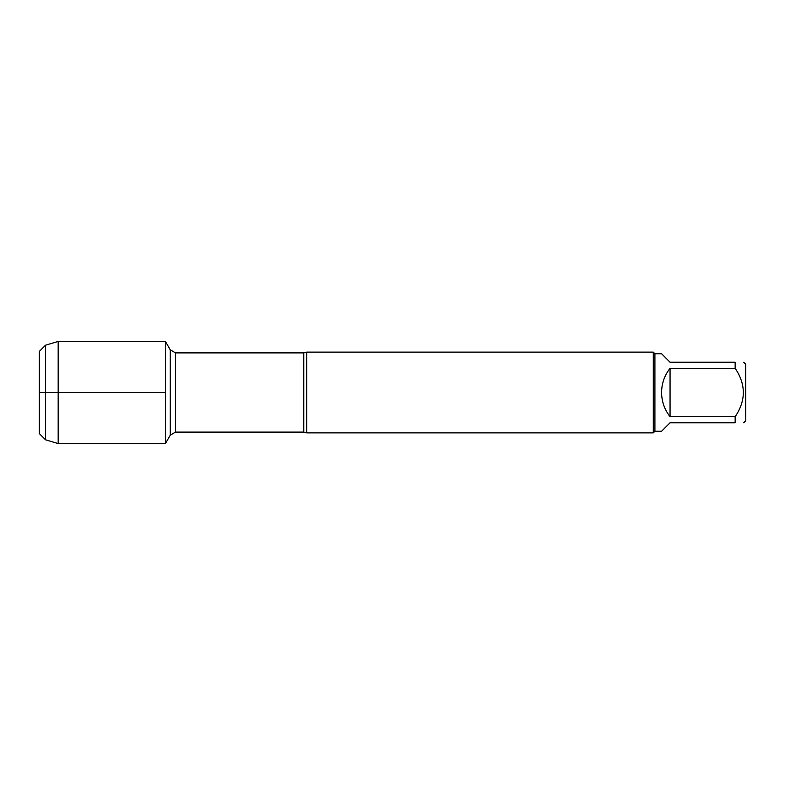 <?xml version="1.0" encoding="UTF-8"?>
<svg xmlns="http://www.w3.org/2000/svg" width="785" height="785" viewBox="0 0 785 785"><rect width="100%" height="100%" fill="white"/><g stroke="black" fill="none" stroke-linecap="round" stroke-linejoin="round"><path stroke-width="1.18" d="M306.709 352.131L306.709 432.869L653.297 432.869L653.297 352.131L306.709 352.131L303.775 352.887L175.526 352.887L175.526 432.113L170.276 435.145L170.276 349.855L165.409 341.426L165.409 443.574L165.409 341.426L58.178 341.426L58.178 443.574L165.409 443.574L170.276 435.145M743.63 362.219L745.75 364.338L745.75 420.662L743.63 422.781M670.056 422.781L661.578 431.259L654.916 431.259L654.916 353.741L661.578 353.741L670.056 362.219L735.153 362.219C746.044 362.219 746.044 362.219 735.153 362.219L735.153 368.312C746.044 384.454 746.044 400.585 735.153 416.688L735.153 422.781C746.044 422.781 746.044 422.781 735.153 422.781L670.056 422.781M670.056 368.312C664.503 375.416 661.677 383.482 661.578 392.5C661.677 401.518 664.503 409.584 670.056 416.688L670.056 368.312L735.153 368.312M670.056 416.688L735.153 416.688M39.25 351.494L39.25 433.506L39.25 351.494L45.559 345.194L45.559 439.806L58.178 443.574M165.409 392.5L39.25 392.5L165.409 392.5M306.709 432.869L303.775 432.113L303.775 352.887M303.775 432.113L175.526 432.113M175.526 352.887L170.276 349.855M654.916 353.741L653.297 352.131M654.916 431.259L653.297 432.869M39.25 433.506L45.559 439.806M45.559 345.194L58.178 341.426"/></g></svg>
